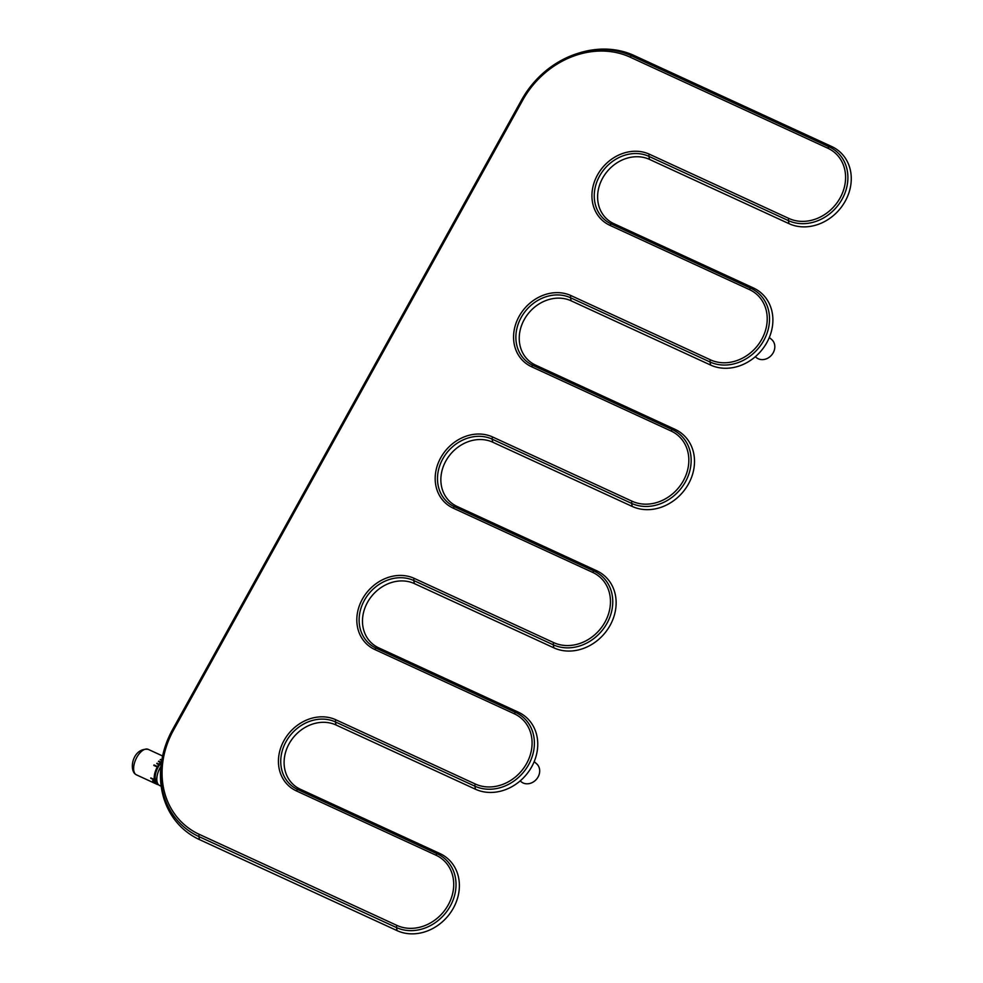 <?xml version="1.0" encoding="UTF-8"?>
<svg xmlns="http://www.w3.org/2000/svg" width="983" height="983" viewBox="0 0 983 983"><rect width="100%" height="100%" fill="white"/><g stroke="black" fill="none" stroke-linecap="round" stroke-linejoin="round"><path stroke-width="1.47" d="M827.809 148.2L630.201 57.186A84.931 72.57 -48.9 0 0 522.723 100.18L521.641 99.861C534.605 77.325 552.95 61.966 576.665 53.758L577.918 53.352A88.9 75.961 131.1 0 1 634.133 55.515L831.741 146.541A44.444 37.981 131.1 0 1 845.245 201.159A44.444 37.981 131.1 0 1 788.993 223.657L649.505 159.406A37.035 31.653 -48.9 0 0 602.628 178.156A37.035 31.653 -48.9 0 0 613.884 223.682L753.371 287.933A44.444 37.981 131.1 0 1 766.863 342.563A44.444 37.981 131.1 0 1 710.611 365.062L571.123 300.81A37.035 31.653 -48.9 0 0 524.258 319.561A37.035 31.653 -48.9 0 0 535.502 365.074L674.989 429.325A44.444 37.981 131.1 0 1 688.481 483.955A44.444 37.981 131.1 0 1 632.241 506.454L492.753 442.203A37.035 31.653 -48.9 0 0 445.877 460.953A37.035 31.653 -48.9 0 0 457.132 506.478L596.607 570.718A44.444 37.981 131.1 0 1 610.111 625.348A44.444 37.981 131.1 0 1 553.859 647.846L414.371 583.595A37.035 31.653 -48.9 0 0 367.507 602.346A37.035 31.653 -48.9 0 0 378.75 647.871L518.238 712.122A44.444 37.981 131.1 0 1 531.729 766.74A44.444 37.981 131.1 0 1 475.489 789.238L336.002 724.987A37.035 31.653 -48.9 0 0 289.125 743.738A37.035 31.653 -48.9 0 0 300.368 789.263L439.856 853.514A44.444 37.981 131.1 0 1 453.36 908.145A44.444 37.981 131.1 0 1 397.107 930.643L199.5 839.617A88.9 75.961 131.1 0 1 161.876 759.871L162.109 758.569A86.922 74.278 -48.9 0 0 198.898 836.558L396.505 927.571A42.478 36.297 -48.9 0 0 450.263 906.08A42.478 36.297 -48.9 0 0 437.361 853.871L297.874 789.619A39.013 33.336 131.1 0 1 286.028 741.673A39.013 33.336 131.1 0 1 335.4 721.927L474.887 786.179A42.478 36.297 -48.9 0 0 528.633 764.676A42.478 36.297 -48.9 0 0 515.743 712.478L376.256 648.227A39.013 33.336 131.1 0 1 364.41 600.281A39.013 33.336 131.1 0 1 413.782 580.535L553.257 644.787A42.478 36.297 -48.9 0 0 607.015 623.283A42.478 36.297 -48.9 0 0 594.113 571.086L454.625 506.835A39.013 33.336 131.1 0 1 442.78 458.889A39.013 33.336 131.1 0 1 492.151 439.143L631.639 503.394A42.478 36.297 -48.9 0 0 685.397 481.891A42.478 36.297 -48.9 0 0 672.495 429.682L533.007 365.443A39.013 33.336 131.1 0 1 521.162 317.497A39.013 33.336 131.1 0 1 570.533 297.751L710.021 361.99A42.478 36.297 -48.9 0 0 763.766 340.499A42.478 36.297 -48.9 0 0 750.865 288.289L611.389 224.038A39.013 33.336 131.1 0 1 599.544 176.092A39.013 33.336 131.1 0 1 648.903 156.346L788.391 220.597A42.478 36.297 -48.9 0 0 842.148 199.094A42.478 36.297 -48.9 0 0 829.247 146.897L631.639 55.871A86.922 74.278 -48.9 0 0 576.665 53.758A86.922 74.278 -48.9 0 0 521.666 99.848L172.504 729.73A86.922 74.278 -48.9 0 0 162.109 758.569C163.94 748.567 167.405 738.946 172.517 729.705L173.586 730.025A84.931 72.57 -48.9 0 0 199.377 834.407L396.985 925.433A40.487 34.589 -48.9 0 0 448.223 904.938A40.487 34.589 -48.9 0 0 435.924 855.173L296.436 790.934A41.003 35.032 131.1 0 1 283.989 740.543A41.003 35.032 131.1 0 1 335.879 719.789L475.354 784.041A40.487 34.589 -48.9 0 0 526.593 763.545A40.487 34.589 -48.9 0 0 514.306 713.781L374.818 649.53A41.003 35.032 131.1 0 1 362.371 599.139A41.003 35.032 131.1 0 1 414.248 578.385L553.736 642.636A40.487 34.589 -48.9 0 0 604.975 622.141A40.487 34.589 -48.9 0 0 592.675 572.389L453.188 508.137A41.003 35.032 131.1 0 1 440.74 457.746A41.003 35.032 131.1 0 1 492.63 436.993L632.118 501.244A40.487 34.589 -48.9 0 0 683.345 480.748A40.487 34.589 -48.9 0 0 671.057 430.996L531.57 366.745A41.003 35.032 131.1 0 1 519.122 316.354A41.003 35.032 131.1 0 1 571 295.6L710.488 359.852A40.487 34.589 -48.9 0 0 761.727 339.356A40.487 34.589 -48.9 0 0 749.427 289.592L609.939 225.353A41.003 35.032 131.1 0 1 597.492 174.962A41.003 35.032 131.1 0 1 649.382 154.208L788.87 218.459A40.487 34.589 -48.9 0 0 840.096 197.964A40.487 34.589 -48.9 0 0 827.809 148.2A2.224 1.118 -65.3 0 1 829.247 146.897L831.741 146.541M769.32 337.476L771.716 339.565A11.857 10.125 131.1 0 1 773.216 352.774A11.857 10.125 131.1 0 1 756.124 357.419L755.313 356.718M534.187 761.653L536.583 763.742A11.857 10.125 131.1 0 1 538.082 776.963A11.857 10.125 131.1 0 1 520.99 781.608L520.191 780.895M161.642 761.211A14.032 7.078 114.7 0 0 154.773 773.412A14.032 7.078 114.7 0 0 156.137 783.758A14.032 7.078 -65.3 0 0 157.01 784.323A14.032 7.078 -65.3 0 0 158.447 784.667M153.778 765.401L156.395 766.605A14.032 7.078 114.7 0 1 156.641 766.15A14.045 7.078 114.7 0 0 156.395 766.605L153.778 765.401A14.032 7.078 114.7 0 1 154.024 764.946L156.641 766.15L154.024 764.946A14.045 7.078 114.7 0 0 153.778 765.401M150.78 777.934L153.397 779.138A14.032 7.078 114.7 0 0 153.446 779.519L153.446 779.519A14.045 7.078 114.7 0 1 153.385 779.138L150.78 777.934A14.045 7.078 114.7 0 0 150.829 778.315L153.446 779.519M156.739 763.619L157.894 764.147A14.032 7.078 114.7 0 1 158.189 763.754A14.045 7.078 114.7 0 0 157.894 764.147L156.739 763.619A14.045 7.078 114.7 0 1 157.022 763.213L158.189 763.754L157.022 763.213M159.897 761.665L158.73 761.137A14.045 7.078 114.7 0 0 158.423 761.469L159.578 762.009A14.045 7.078 114.7 0 1 159.897 761.665L159.897 761.678A14.032 7.078 114.7 0 0 159.59 762.009M160.217 759.736L161.372 760.264A14.032 7.078 114.7 0 1 161.691 760.006A14.045 7.078 114.7 0 0 161.372 760.264L160.217 759.724A14.045 7.078 114.7 0 1 160.536 759.466L161.691 760.006M153.471 782.136L154.638 782.677A14.032 7.078 114.7 0 0 154.81 782.898L154.81 782.898A14.045 7.078 114.7 0 1 154.638 782.677L153.471 782.149A14.045 7.078 114.7 0 0 153.643 782.37L154.81 782.898M152.672 780.588L153.84 781.116A14.032 7.078 114.7 0 0 153.95 781.424L153.95 781.436A14.045 7.078 114.7 0 1 153.84 781.129L152.672 780.588A14.045 7.078 114.7 0 0 152.783 780.895L153.95 781.436M155.756 783.721L155.756 783.734A14.045 7.078 114.7 0 0 155.99 783.856L154.822 783.328A14.045 7.078 114.7 0 1 154.589 783.193L155.756 783.721A14.032 7.078 114.7 0 0 155.99 783.856L157.01 784.323M161.396 762.759A12.447 6.267 114.7 0 0 156.899 782.37A12.447 6.267 -65.3 0 0 157.305 782.677M160.929 766.445A14.032 7.078 114.7 0 0 158.754 784.962A14.032 7.078 -65.3 0 0 159.627 785.528L161.175 786.24M154.589 783.193L155.756 783.734M158.423 761.469L159.578 762.009M634.133 55.515L631.639 55.871A2.224 1.118 -65.3 0 0 630.201 57.186M522.723 100.18L173.586 730.025M609.939 225.353A2.224 1.118 -65.3 0 1 611.389 224.038L613.884 223.682M649.382 154.208A2.224 1.118 114.7 0 0 648.903 156.346L649.505 159.406M788.87 218.459A2.224 1.118 114.7 0 0 788.391 220.597L788.993 223.657M753.371 287.933L750.865 288.289A2.224 1.118 -65.3 0 0 749.427 289.592M710.488 359.852A2.224 1.118 114.7 0 0 710.021 361.99L710.611 365.062M571.123 300.81L570.533 297.751A2.224 1.118 114.7 0 1 571 295.6M531.57 366.745A2.224 1.118 -65.3 0 1 533.007 365.443L535.502 365.074M674.989 429.325L672.495 429.682A2.224 1.118 -65.3 0 0 671.057 430.996M632.118 501.244A2.224 1.118 114.7 0 0 631.639 503.394L632.241 506.454M492.753 442.203L492.151 439.143A2.224 1.118 114.7 0 1 492.63 436.993M453.188 508.137A2.224 1.118 -65.3 0 1 454.625 506.835L457.132 506.478M596.607 570.718L594.113 571.086A2.224 1.118 -65.3 0 0 592.675 572.389M553.736 642.636A2.224 1.118 114.7 0 0 553.257 644.787L553.859 647.846M414.371 583.595L413.782 580.535A2.224 1.118 114.7 0 1 414.248 578.385M374.818 649.53A2.224 1.118 -65.3 0 1 376.256 648.227L378.75 647.871M518.238 712.122L515.743 712.478A2.224 1.118 -65.3 0 0 514.306 713.781M475.354 784.041A2.224 1.118 114.7 0 0 474.887 786.179L475.489 789.238M336.002 724.987L335.4 721.927A2.224 1.118 114.7 0 1 335.879 719.789M296.436 790.934A2.224 1.118 -65.3 0 1 297.874 789.619L300.368 789.263M439.856 853.514L437.361 853.871A2.224 1.118 -65.3 0 0 435.924 855.173M396.985 925.433A2.224 1.118 114.7 0 0 396.505 927.571L397.107 930.643M199.5 839.617L198.898 836.558A2.224 1.118 114.7 0 1 199.377 834.407M136.453 774.862L134.917 773.867C128.798 767.834 133.663 747.572 148.2 749.353A14.032 7.078 114.7 0 0 136.354 758.225A14.032 7.078 114.7 0 0 135.58 774.285A14.032 7.078 114.7 0 0 136.453 774.862L154.773 783.291M521.641 99.861L172.517 729.705M148.2 749.353L162.613 756.001"/></g></svg>
